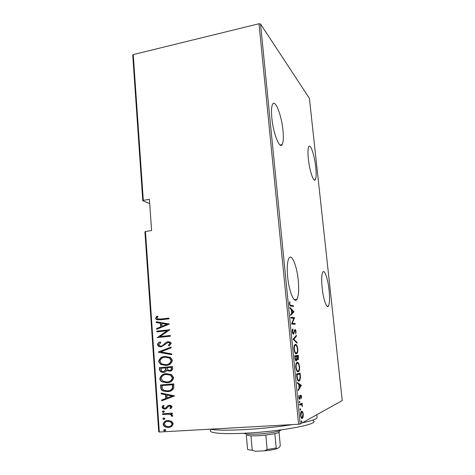 <?xml version="1.0" encoding="UTF-8"?>
<svg xmlns="http://www.w3.org/2000/svg" width="475" height="475" viewBox="0 0 475 475"><rect width="100%" height="100%" fill="white"/><g stroke="black" fill="none" stroke-linecap="round" stroke-linejoin="round"><path stroke-width="0.71" d="M287.666 276.907C289.026 291.733 294.268 304.024 296.893 299.351C298.656 296.062 299.108 289.702 298.247 280.274C296.923 266.113 291.84 253.383 289.032 258.05C287.298 261.149 286.847 267.437 287.666 276.907M271.837 117.99C273.232 133.422 279.644 149.477 282.126 144.608C283.379 142.34 283.67 137.631 282.987 130.488C281.663 115.858 275.423 99.281 272.709 104.067C271.48 106.228 271.183 110.871 271.837 117.99M308.358 158.923C309.552 170.857 313.672 182.869 315.317 179.692C316.267 177.876 316.409 173.713 315.75 167.206C314.598 155.729 310.561 143.444 308.803 146.561C307.865 148.289 307.717 152.41 308.358 158.923M322.151 287.88C323.309 299.339 326.747 309.029 328.427 306.025C329.656 303.561 329.87 298.247 329.068 290.077C327.94 279.009 324.573 269.093 322.804 272.068C321.587 274.396 321.367 279.662 322.151 287.88M159.315 432.018L158.727 431.9L144.928 231.842L145.463 231.497L159.315 432.018L298.591 424.252L259.012 23.75L260.538 24.005L309.409 98.349L342.243 400.556L300.2 424.003L298.591 424.252M302.605 411.665L303.288 414.087L303.133 416.937L302.314 418.374C301.649 418.902 301.085 417.923 300.61 415.447C300.527 413.351 300.723 412.045 301.203 411.516L301.595 411.154L302.605 411.665L301.868 411.908M299.553 404.332L302.153 403.198L302.231 403.988L301.857 404.154L302.444 406.582L301.423 404.516L299.636 405.133L299.553 404.332M301.542 396.649L301.358 398.584L301.227 396.744L300.675 396.025L299.79 399.22C299.41 399.475 299.09 398.899 298.822 397.492L298.989 395.378L299.149 397.343L299.826 398.305L300.693 395.141C301.025 394.903 301.31 395.408 301.542 396.649L301.215 396.667M296.816 376.806L296.531 373.956L300.111 373.077L300.455 377.785L299.784 380.416L299.042 380.997C298.134 381.645 297.397 380.249 296.816 376.806M294.726 355.763L298.324 355.27L298.252 359.593L297.896 359.854L297.035 358.969L296.287 360.911C295.753 361.131 295.313 360.222 294.963 358.197L294.726 355.763M293.081 339.275L296.329 335.314L296.412 336.146L293.805 339.346L297.029 342.327L297.113 343.158L293.081 339.275L295.587 336.223L296.412 336.146M290.973 318.054L290.896 317.276L294.553 317.609L292.279 323.332L295.141 323.493L295.218 324.253L291.573 324.069L293.859 318.298L290.973 318.054M290.932 305.3L293.354 305.692L293.431 306.446L290.973 306.06C290.409 306.417 289.904 305.657 289.459 303.774L289.679 301.696L289.851 303.899C290.183 305.087 290.546 305.55 290.932 305.3L293.354 305.692M260.538 24.005L300.2 424.003M293.966 311.737L290.706 315.341L290.617 314.497L291.686 313.393L291.312 309.658L289.999 308.257L289.916 307.42L293.966 311.737L293.206 311.82M292.232 331.639C292.202 330.137 292.38 329.234 292.772 328.949L293.033 329.709L292.612 331.657L293.413 333.408L295.011 329.573C295.42 329.472 295.771 330.178 296.056 331.692L295.682 333.978L295.682 331.598L294.868 330.487L293.485 334.186C292.986 334.287 292.57 333.438 292.232 331.639M295.42 344.434C296.341 344.126 297.124 345.598 297.777 348.852C297.89 351.162 297.683 352.616 297.154 353.216L296.37 353.762C295.45 354.136 294.654 352.652 293.983 349.291C293.882 346.988 294.096 345.539 294.625 344.957L295.42 344.434M297.207 362.348C298.122 361.932 298.9 363.351 299.553 366.599C299.666 369.027 299.446 370.553 298.894 371.183L298.163 371.741C297.249 372.228 296.459 370.797 295.788 367.448C295.688 365.02 295.913 363.5 296.471 362.882L297.207 362.348M301.34 385.344L298.199 390.693L298.11 389.821L299.143 388.152L298.757 384.293L297.469 383.378L297.386 382.506L301.34 385.344L300.521 385.552M299.505 401.209L299.885 401.886L299.666 402.812L299.286 402.141L299.505 401.209M300.248 408.642L300.627 409.308L300.408 410.252L300.028 409.587L300.248 408.642M301.453 420.743L301.833 421.39L301.613 422.364L301.233 421.717L301.453 420.743M142.791 200.783L132.757 55.29L133.243 54.583L143.313 200.373L142.791 200.783L149.714 203.632M171.475 421.242L173.28 423.688L171.849 426.33L168.435 427.447L165.686 427.067C164.32 426.681 163.483 425.754 163.18 424.288C163.786 421.788 165.377 420.535 167.942 420.535L171.475 421.242M162.61 413.761L172.348 413.131L172.401 413.903L170.964 413.992L172.698 415.625L172.419 416.403L171.344 416.035L171.487 415.566L170.537 414.562L169.284 414.259L162.664 414.527L162.61 413.761M172.063 406.796L170.798 408.619L169.925 408.138L170.863 406.849L169.486 406.024L168.619 406.309L166.398 408.601L164.92 409.017L163.222 408.761L161.987 407.277L163.162 405.306L164.101 405.769L163.174 407.17L163.958 408.12L165.727 407.972L167.901 405.668L169.379 405.264L171.024 405.508L172.063 406.796M160.782 387.653L160.592 384.946L173.844 383.901L173.696 388.503C172.152 390.604 170.103 391.649 167.544 391.632L162.889 390.931C161.577 390.325 160.871 389.233 160.782 387.653L161.144 387.588L160.954 384.922M159.386 367.68L172.579 366.522L172.698 368.173C172.55 370.108 171.517 371.094 169.605 371.135L166.719 370.411C165.983 371.711 164.902 372.382 163.471 372.418L160.882 371.961L159.547 369.995L159.386 367.68M158.288 352.022L171.154 347.035L171.214 347.848L160.811 351.874L171.653 353.881L171.713 354.7L158.3 352.207L171.166 347.148M156.875 331.865L156.821 331.128L169.896 329.745L159.98 336.555L170.317 335.492L170.371 336.235L157.273 337.577L167.147 330.784L156.875 331.865M160.36 319.075L169.047 318.108L169.1 318.844L160.277 319.823L156.275 319.515L155.592 318.345L156.946 316.13L157.973 316.469L157.071 317.674L157.338 318.903L160.71 319.093L169.053 318.161M133.243 54.583L259.012 23.75M145.463 231.497L151.608 230.541L149.411 199.328L143.313 200.373M169.48 324.009L156.697 329.288L156.637 328.486L160.722 326.859L160.467 323.279L156.222 322.555L156.168 321.759L169.48 324.009M157.445 344.808C157.771 343.33 158.662 342.38 160.117 341.947L160.829 342.606L158.781 344.69L159.529 345.83L161.114 346.138L162.379 345.711L166.042 342.392L168.013 341.715L170.388 342.172L171.237 343.467L169.165 345.913L168.304 345.295L169.878 343.508L169.385 342.713L168.12 342.457L161.15 346.887L158.502 346.352L157.445 344.808L157.807 344.791C158.074 343.401 158.882 342.487 160.229 342.048M165.14 356.44L170.501 357.438L172.461 360.234C171.564 363.63 169.355 365.358 165.846 365.418L160.728 364.485L158.62 361.558C159.517 358.233 161.69 356.529 165.14 356.44M166.369 373.683L171.54 374.615L173.725 377.572C172.823 380.98 170.608 382.702 167.081 382.725L162.242 381.906C160.9 381.336 160.093 380.297 159.82 378.783C160.728 375.44 162.907 373.742 166.369 373.683M174.717 395.877L161.708 400.829L161.648 400.003L165.805 398.483L165.543 394.784L161.221 393.888L161.162 393.062L174.717 395.877M163.347 410.839L164.504 411.534L163.453 412.365L162.296 411.677L163.347 410.839M163.839 417.905L165.003 418.6L163.952 419.437L162.788 418.736L163.839 417.905M164.653 429.406L165.817 430.107L164.76 430.938L163.596 430.237L164.653 429.406M157.997 319.972L156.631 319.532L155.592 318.345M155.954 318.363L157.219 316.219M158.549 319.206L160.71 319.093M157.041 329.145L156.999 328.492L156.637 328.486M156.999 328.492L160.722 326.859M161.078 326.865L160.823 323.285L160.467 323.279M160.823 323.285L156.222 322.555M156.584 322.567L156.53 321.818M162.034 326.337L167.307 324.389L161.833 323.505L162.034 326.337L166.957 324.378L161.833 323.505M167.307 324.389L166.957 324.378M157.231 331.823L157.183 331.128L156.821 331.128M157.183 331.128L169.902 329.787M170.317 335.528L159.98 336.555M157.629 337.541L157.261 337.41M157.623 337.404L167.147 330.784M161.114 346.138L161.47 346.127L161.114 346.138M161.47 346.127L162.379 345.711M162.735 345.693L166.042 342.392M166.393 342.38L168.013 341.715M169.367 345.794L168.304 345.295M168.655 345.283L169.878 343.508M170.222 343.496L169.729 342.701L168.488 342.445M161.019 346.892L158.858 346.34L157.807 344.791M171.707 354.605L158.3 352.207M166.25 365.37L165.846 365.418M166.197 365.376L161.084 364.444L158.62 361.558M158.977 361.528C159.855 358.239 161.993 356.535 165.395 356.422M165.793 364.663L166.143 364.628C168.969 364.551 170.739 363.132 171.451 360.365L169.753 357.948L165.199 357.188C162.402 357.271 160.657 358.678 159.956 361.404L161.773 363.957L165.793 364.663C168.619 364.592 170.388 363.167 171.107 360.394L169.409 357.978L165.199 357.188M171.451 360.365L171.107 360.394M170.032 371.082L169.605 371.135M169.955 371.094L166.719 370.411M163.952 372.358L163.471 372.418M163.828 372.37L161.239 371.913L159.903 369.948L159.547 369.995M159.903 369.948L159.743 367.65M163.774 371.622L166.018 369.936L166.024 367.84L160.782 368.309L161.85 371.367L163.418 371.664L165.668 369.978L165.674 367.882L160.782 368.309M169.872 370.34C171.059 370.286 171.665 369.633 171.695 368.386L171.618 367.353L167.028 367.763L167.972 370.102L169.527 370.387C170.715 370.334 171.321 369.681 171.344 368.428L171.273 367.395L167.028 367.763M171.695 368.386L171.344 368.428M171.618 367.353L171.273 367.395M166.024 367.84L165.674 367.882M166.018 369.936L165.668 369.978M168.298 382.565L167.081 382.725M167.432 382.666L162.598 381.847C161.257 381.277 160.449 380.238 160.182 378.729L159.82 378.783M160.182 378.729C160.894 375.683 162.794 374.015 165.882 373.736M168.002 381.841C170.561 381.615 172.134 380.226 172.71 377.667L170.757 375.078L166.042 374.478M167.028 381.971C169.866 381.918 171.647 380.505 172.366 377.72L170.406 375.131L166.428 374.437C163.62 374.496 161.868 375.897 161.167 378.64L163.168 381.318L167.028 381.971M172.71 377.667L172.366 377.72M166.784 374.389L166.428 374.437M169.326 391.382L167.544 391.632M167.895 391.56L163.246 390.86C161.933 390.254 161.233 389.168 161.144 387.588M168.862 390.682C170.572 390.497 171.867 389.637 172.746 388.081L172.876 384.708L161.999 385.593L162.581 389.108L164.012 390.367L167.491 390.872C169.611 390.889 171.249 389.981 172.401 388.146L172.532 384.768L161.999 385.593M172.876 384.708L172.532 384.768M172.746 388.081L172.401 388.146M162.058 400.698L162.005 399.92L161.648 400.003M162.005 399.92L165.805 398.483M166.161 398.4L165.9 394.713L165.543 394.784M165.9 394.713L161.221 393.888M161.577 393.817L161.53 393.14M167.141 397.997L172.496 396.085L166.933 395.075L167.141 397.997L172.152 396.162L166.933 395.075M172.496 396.085L172.152 396.162M171.012 408.458L169.925 408.138M170.276 408.049L170.863 406.849M171.214 406.766L170.626 406.066L169.486 406.024M169.836 405.935L169.338 406.042M165.805 408.856L164.92 409.017M165.276 408.922L163.578 408.672L162.343 407.188L161.987 407.277M162.343 407.188L163.299 405.377M165.377 408.138L165.727 407.972M166.084 407.883L166.66 406.897M167.01 406.808L167.901 405.668M168.257 405.579L168.862 405.329M163.94 412.258L163.453 412.365M163.81 412.27L162.296 411.677M162.652 411.582L163.228 410.857M172.395 413.826L170.964 413.992M172.538 416.225L171.344 416.035M171.695 415.934L171.837 415.465L171.487 415.566M171.837 415.465L170.887 414.467L169.284 414.259M169.634 414.164L162.664 414.527M163.026 414.432L162.973 413.737M164.475 419.312L163.952 419.437M164.308 419.33L162.788 418.736M163.145 418.635L163.691 417.923M170.448 427.061L168.435 427.447M168.791 427.334L166.042 426.954C164.677 426.568 163.839 425.642 163.537 424.181L163.18 424.288M163.537 424.181C163.78 422.322 164.783 421.183 166.535 420.755M169.89 426.384C171.333 426.069 172.176 425.161 172.425 423.652L170.519 421.509L166.968 421.462M168.376 426.681C170.353 426.675 171.588 425.701 172.081 423.759L170.163 421.616L167.99 421.301C166.03 421.307 164.819 422.281 164.374 424.217L166.238 426.372L168.376 426.681M172.425 423.652L172.081 423.759M168.346 421.2L167.99 421.301M165.336 430.795L164.76 430.938M165.116 430.825L163.596 430.237M163.952 430.118L164.445 429.43M292.541 305.781L292.594 306.316M289.524 302.272L290.011 302.219M289.435 303.365L289.845 303.323M289.477 303.941L289.851 303.899M293.152 311.879L293.983 311.927M293.164 312.016L290.635 314.634M292.024 313.043L293.277 311.742L291.733 310.098L292.024 313.043L291.656 313.084M291.365 310.139L291.733 310.098M290.914 317.442L294.553 317.609M293.734 317.692L294.565 317.769M293.746 317.852L293.574 318.274M291.763 323.386L292.279 323.332M291.739 323.433L295.141 323.493M294.322 323.576L294.387 324.211M292.363 329.775L293.033 329.709M292.238 331.698L292.612 331.657M292.725 333.48L293.413 333.408M294.595 329.882L294.886 330.357M295.688 331.728L296.056 331.692M294.399 330.404L295.1 330.339M294.268 330.95L294.696 330.909M294.025 332.138L294.452 332.096M293.318 333.42L293.063 333.978L293.9 333.889M293.099 339.411L293.805 339.346M296.281 342.392L297.029 342.327M294.999 344.577L295.765 345.242M297.409 348.887L297.777 348.852M296.531 352.913L295.913 353.697M295.165 353.032L296.905 352.551C297.338 352.04 297.504 350.829 297.415 348.929C296.893 346.21 296.252 344.969 295.503 345.212L294.88 345.616C294.447 346.109 294.268 347.314 294.358 349.226C294.892 352.028 295.533 353.281 296.293 352.984M295.503 345.212L294.405 345.361M293.983 349.256L294.358 349.226M297.504 355.383L297.582 356.137M298.134 356.992L298.496 356.963M297.653 359.094L297.421 359.664M296.691 358.999L297.035 358.969M296.067 360.139L295.812 360.733M296.584 356.826L296.531 356.309L294.797 356.505L295.177 356.493L295.296 357.663C295.48 359.367 295.788 360.187 296.21 360.127L296.703 358.477L296.584 356.826L296.952 356.784C297.13 358.393 297.415 359.159 297.813 359.076L298.039 356.096L296.899 356.256L296.952 356.784M298.039 356.096L296.899 356.256M297.101 359.136L297.813 359.076M295.444 360.192L296.21 360.127M294.916 357.693L295.296 357.663M296.531 356.309L295.177 356.493M296.875 362.478L297.623 363.149M299.191 366.629L299.553 366.599M298.252 370.898L297.617 371.693M296.881 371.011L297.249 371.028M295.783 367.365L296.163 367.335C296.691 370.132 297.338 371.343 298.086 370.957L298.656 370.524C299.108 369.983 299.286 368.713 299.197 366.712C298.674 363.998 298.039 362.805 297.291 363.126L296.263 363.262M297.291 363.126L296.709 363.553C296.257 364.076 296.073 365.334 296.163 367.335M299.292 373.279L299.363 373.979M299.927 374.923L300.295 374.894M300.058 377.815L300.455 377.785M299.149 380.131L298.431 380.968M298.638 381.027L299.042 380.997M297.694 380.267L298.122 380.273M297.029 378.379L297.451 378.349C297.95 379.917 298.454 380.54 298.965 380.208L299.535 379.762L300.075 377.411L299.832 373.944L296.596 374.609M299.832 373.944L296.988 374.656L297.451 378.349M296.608 374.686L296.988 374.656M300.586 385.599L301.358 385.54M297.457 383.23L300.509 385.409M299.47 387.624L300.675 385.658L299.161 384.584L299.47 387.624L299.09 387.647M298.787 384.608L299.161 384.584M300.224 395.966L300.782 395.93M300.17 396.281L300.574 396.251M299.41 398.442L299.315 398.786L300.158 398.733M298.87 395.865L299.286 395.835M298.817 397.367L299.149 397.343M299.018 398.472L299.588 398.43M300.372 395.491L300.616 396.138M299.274 401.927L299.885 401.886M301.34 403.554L301.387 404.047L302.231 403.988M301.387 404.047L301.857 404.154M301.007 404.213L301.227 404.51M302.13 405.781L302.456 405.763M300.58 404.575L299.6 404.831M300.016 409.343L300.627 409.308M302.961 414.111L303.288 414.087M302.694 416.961L303.133 416.937M302.082 417.62L301.643 418.291M301.827 418.404L302.314 418.374M301.393 411.291L301.756 411.712M302.231 417.572L302.973 414.242C302.617 412.353 302.183 411.593 301.673 411.956L300.93 415.281C301.287 417.198 301.72 417.964 302.231 417.572M300.598 415.298L300.93 415.281M300.948 412.003L301.673 411.956M301.221 421.426L301.833 421.39M313.262 420.779C320.233 423.961 282.002 431.407 245.913 433.164C222.057 434.465 207.504 432.933 210.722 430.113M209.873 429.198C216.101 430.338 227.578 430.481 244.31 429.632C261.476 428.64 277.566 426.96 292.576 424.585M302.326 422.821C312.253 420.731 317.175 418.926 317.098 417.406L316.819 414.734M244.126 433.259C244.946 434.168 249.262 434.447 257.07 434.103C268.304 433.562 281.028 431.288 280.974 429.905M279.175 431.627C279.745 432.202 278.303 432.891 274.859 433.681L265.81 435.106L257.806 435.771L250.966 435.872L246.317 435.165L247.558 449.303C248.152 449.76 249.708 450.062 252.237 450.205L255.146 451.25L264.403 450.84L267.134 449.54L276.195 448.008L277.091 448.685C274.033 449.599 269.806 450.318 264.403 450.84M279.033 432.286L280.28 445.497L279.627 447.106L277.091 448.685M274.859 433.681L276.195 448.008M250.966 435.872L252.237 450.205M265.81 435.106L267.134 449.54M164.712 343.953L164.356 343.965M166.06 368.345L165.71 368.386M172.924 385.326L172.579 385.391M166.28 414.218L165.929 414.319M296.709 375.749L297.089 375.719M300.046 397.367L300.402 397.338M299.666 404.801L300.515 404.747M294.262 299.648L296.893 299.351M280.078 144.988L282.126 144.608M314.135 179.888L315.317 179.692M327.026 306.179L328.427 306.025M156.275 319.515L156.631 319.532M169.385 342.713L169.729 342.701M158.502 346.352L158.858 346.34M160.728 364.485L161.084 364.444M169.409 357.978L169.753 357.948M167.194 370.743L167.544 370.696M160.882 371.961L161.239 371.913M162.242 381.906L162.598 381.847M170.406 375.131L170.757 375.078M162.889 390.931L163.246 390.86M170.276 406.155L170.626 406.066M163.222 408.761L163.578 408.672M162.806 412.27L163.168 412.175M170.537 414.562L170.887 414.467M163.329 419.348L163.685 419.241M165.686 427.067L166.042 426.954M170.163 421.616L170.519 421.509M164.172 430.861L164.528 430.748M294.868 330.487L294.363 330.541M297.154 353.216L296.323 353.287M294.88 345.616L294.28 345.669M298.252 359.593L297.427 359.664M296.673 360.632L295.836 360.703M298.894 371.183L298.057 371.254M296.709 363.553L296.127 363.601M299.784 380.416L298.947 380.481M300.675 396.025L300.206 396.061M300.022 399.012L299.333 399.059M302.706 418L301.857 418.048M301.382 412.229L300.859 412.264"/></g></svg>
